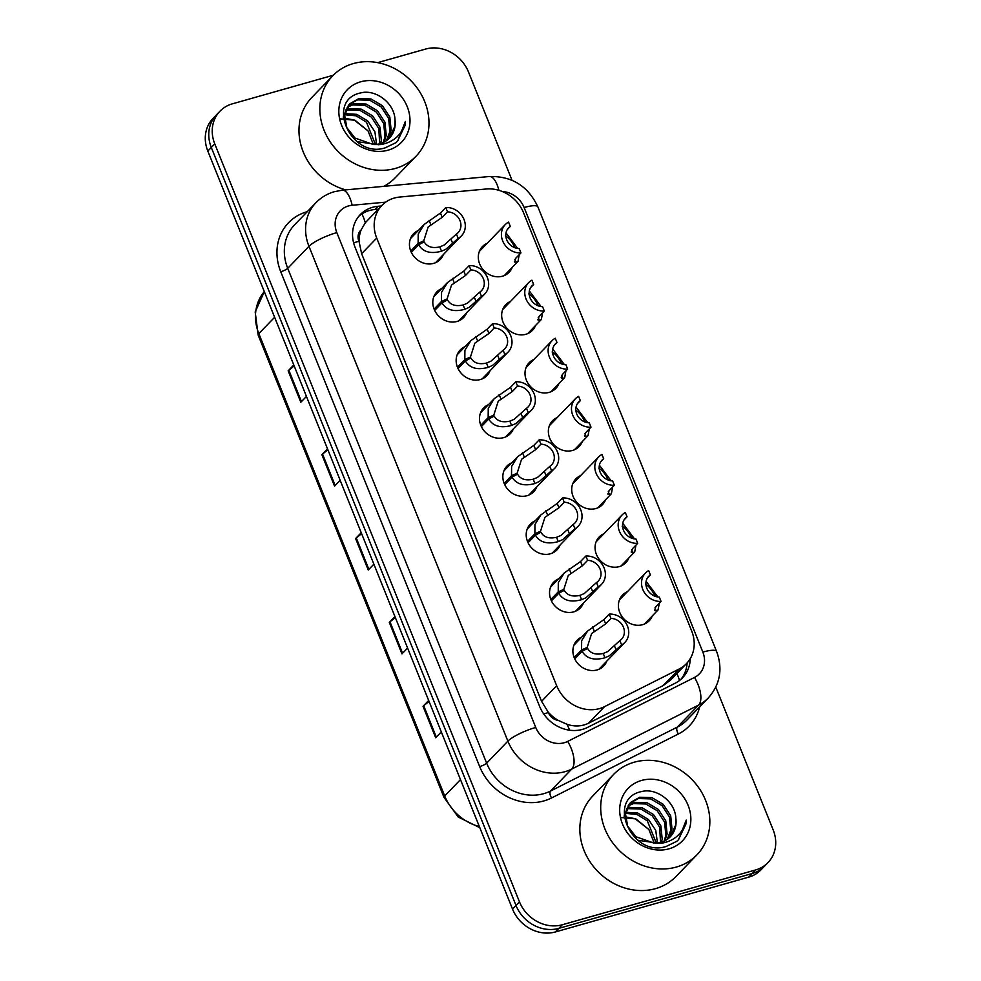 <?xml version="1.0" encoding="UTF-8"?>
<svg xmlns="http://www.w3.org/2000/svg" width="981" height="981" viewBox="0 0 981 981"><rect width="100%" height="100%" fill="white"/><g stroke="black" fill="none" stroke-linecap="round" stroke-linejoin="round"><path stroke-width="1.47" d="M535.54 325.508A18.529 16.248 -136 0 1 532.438 330.376A18.529 16.248 -136 0 1 525.865 334.288A18.529 16.248 -136 0 1 505.031 325.864A18.529 16.248 -136 0 1 505.804 304.637A18.529 16.248 -136 0 1 510.561 301.375M558.888 383.596A18.529 16.248 -136 0 1 555.786 388.464A18.529 16.248 -136 0 1 549.213 392.363A18.529 16.248 -136 0 1 528.379 383.951A18.529 16.248 -136 0 1 529.151 362.712A18.529 16.248 -136 0 1 533.909 359.451M582.236 441.671A18.529 16.248 -136 0 1 579.133 446.539A18.529 16.248 -136 0 1 572.561 450.451A18.529 16.248 -136 0 1 551.727 442.026A18.529 16.248 -136 0 1 552.499 420.8A18.529 16.248 -136 0 1 557.257 417.538M605.584 499.758A18.529 16.248 -136 0 1 602.481 504.626A18.529 16.248 -136 0 1 595.908 508.526A18.529 16.248 -136 0 1 575.074 500.114A18.529 16.248 -136 0 1 575.847 478.875A18.529 16.248 -136 0 1 580.605 475.613M628.931 557.833A18.529 16.248 -136 0 1 625.829 562.702A18.529 16.248 -136 0 1 619.256 566.613A18.529 16.248 -136 0 1 598.422 558.189A18.529 16.248 -136 0 1 599.195 536.963A18.529 16.248 -136 0 1 603.953 533.701M652.279 615.921A18.529 16.248 -136 0 1 649.189 620.789A18.529 16.248 -136 0 1 642.604 624.689A18.529 16.248 -136 0 1 621.77 616.276A18.529 16.248 -136 0 1 622.543 595.038A18.529 16.248 -136 0 1 627.3 591.776M512.192 267.433A18.529 16.248 -136 0 1 509.09 272.301A18.529 16.248 -136 0 1 502.517 276.201A18.529 16.248 -136 0 1 481.683 267.788A18.529 16.248 -136 0 1 482.444 246.55A18.529 16.248 -136 0 1 487.214 243.288M466.674 312.681A18.529 16.248 -136 0 1 463.584 317.55A18.529 16.248 -136 0 1 456.999 321.461A18.529 16.248 -136 0 1 436.177 313.037A18.529 16.248 -136 0 1 436.937 291.811A18.529 16.248 -136 0 1 441.695 288.549M490.022 370.769A18.529 16.248 -136 0 1 486.932 375.637A18.529 16.248 -136 0 1 480.347 379.537A18.529 16.248 -136 0 1 459.525 371.125A18.529 16.248 -136 0 1 460.285 349.886A18.529 16.248 -136 0 1 465.055 346.624M513.37 428.844A18.529 16.248 -136 0 1 510.279 433.712A18.529 16.248 -136 0 1 503.707 437.624A18.529 16.248 -136 0 1 482.873 429.2A18.529 16.248 -136 0 1 483.633 407.973A18.529 16.248 -136 0 1 488.403 404.712M536.73 486.932A18.529 16.248 -136 0 1 533.627 491.8A18.529 16.248 -136 0 1 527.055 495.699A18.529 16.248 -136 0 1 506.221 487.287A18.529 16.248 -136 0 1 506.981 466.049A18.529 16.248 -136 0 1 511.751 462.787M560.077 545.007A18.529 16.248 -136 0 1 556.975 549.875A18.529 16.248 -136 0 1 550.402 553.787A18.529 16.248 -136 0 1 529.568 545.362A18.529 16.248 -136 0 1 530.329 524.136A18.529 16.248 -136 0 1 535.099 520.874M583.425 603.094A18.529 16.248 -136 0 1 580.323 607.962A18.529 16.248 -136 0 1 573.75 611.862A18.529 16.248 -136 0 1 552.916 603.45A18.529 16.248 -136 0 1 553.676 582.211A18.529 16.248 -136 0 1 558.447 578.949M606.773 661.169A18.529 16.248 -136 0 1 603.671 666.038A18.529 16.248 -136 0 1 597.098 669.949A18.529 16.248 -136 0 1 576.264 661.525A18.529 16.248 -136 0 1 577.024 640.299A18.529 16.248 -136 0 1 581.794 637.037M443.326 254.606A18.529 16.248 -136 0 1 440.236 259.475A18.529 16.248 -136 0 1 433.651 263.374A18.529 16.248 -136 0 1 412.817 254.962A18.529 16.248 -136 0 1 413.59 233.723A18.529 16.248 -136 0 1 418.347 230.461M399.708 197.046A34.74 30.472 44 0 0 394.276 198.064A34.74 30.472 44 0 0 381.94 205.372A34.74 30.472 44 0 0 376.716 238.076L556.668 685.707A34.74 30.472 44 0 0 604.566 706.627L679.159 669.005A34.74 30.472 44 0 0 686.442 663.659A34.74 30.472 44 0 0 691.666 630.955L523.609 212.902A34.74 30.472 44 0 0 486.196 189.002L399.708 197.046M558.397 720.483A34.74 30.472 -136 0 1 548.146 712.022L548.367 712.574A11.576 10.153 44 0 0 558.397 720.483L566.932 724.248C574.535 726.823 581.733 726.48 588.526 723.23L663.119 685.609L670.612 680.041L686.442 663.659M381.94 205.372L365.312 222.712L361.167 229.861A11.576 10.153 44 0 0 358.899 241.252A34.74 7.578 158.1 0 0 353.614 242.883M358.899 241.252L359.12 241.804A34.74 30.472 -136 0 1 361.167 229.861M359.12 241.804L361.621 253.699L541.573 701.329L548.146 712.022M715.787 687.154L773.187 829.938A34.74 30.472 -136 0 1 767.964 862.63A34.74 30.472 -136 0 1 755.628 869.951L562.321 924.752L558.851 928.357A34.74 30.472 -136 0 1 516.006 905.463L211.295 147.469A34.74 30.472 -136 0 1 216.519 114.765A34.74 30.472 -136 0 0 211.295 147.469L516.006 905.463A34.74 30.472 -136 0 0 558.851 928.357L752.145 873.544L558.851 928.357L555.369 931.95A34.74 30.472 -136 0 1 512.523 909.056L207.813 151.062A34.74 30.472 -136 0 1 213.036 118.37L219.989 111.172A34.74 30.472 -136 0 1 232.325 103.851L333.307 75.23M767.964 862.63L764.481 866.235A34.74 30.472 -136 0 1 752.145 873.544A34.74 30.472 -136 0 0 764.481 866.235L761.011 869.828A34.74 30.472 -136 0 1 748.675 877.149L555.369 931.95M429.053 701.415L423.694 705.695A9.258 2.023 158.1 0 0 423.032 706.283L435.674 737.737L441.315 731.912M428.672 700.459L423.032 706.283M395.343 617.552L389.972 621.831A9.258 2.023 158.1 0 0 389.322 622.42L401.965 653.873L407.593 648.036M394.951 616.583L389.322 622.42M294.19 365.925L288.831 370.205A9.258 2.023 158.1 0 0 288.169 370.806L300.811 402.247L306.452 396.422M293.797 364.969L288.169 370.806M327.899 449.801L322.541 454.08A9.258 2.023 158.1 0 0 321.891 454.669L334.533 486.122L340.162 480.298M327.519 448.844L321.891 454.669M361.621 533.676L356.262 537.956A9.258 2.023 158.1 0 0 355.6 538.544L368.243 569.998L373.884 564.161M361.241 532.72L355.6 538.544M381.376 205.973L378.065 206.28A34.74 30.472 44 0 0 372.633 207.285A34.74 30.472 44 0 0 360.297 214.606A34.74 30.472 44 0 0 355.073 247.298L539.66 706.492A34.74 30.472 44 0 0 587.558 727.412L675.21 683.205A34.74 30.472 44 0 0 682.494 677.859A34.74 30.472 44 0 0 690.256 658.656M358.813 216.261A34.74 30.472 -136 0 1 369.543 210.486A34.74 30.472 -136 0 1 374.975 209.48L378.286 209.161M377.697 62.637L425.631 49.05A34.74 30.472 -136 0 1 468.477 71.944L512.021 180.271M562.321 924.752A34.74 30.472 -136 0 1 519.476 901.87L214.765 143.876A34.74 30.472 -136 0 1 219.989 111.172M687.117 662.935A34.74 30.472 -136 0 1 680.875 679.392M410.745 251.026L418.114 243.398L418.213 234.14L424.148 224.465L440.481 213.024L445.779 207.543A17.364 15.23 44 0 1 463.057 217.463A17.364 15.23 44 0 1 461.426 235.881A17.364 15.23 44 0 1 458.164 238.358L445.877 249.235L441.511 251.197C430.598 254.153 422.983 252.007 418.666 244.772L411.333 252.362M418.666 244.772L424.16 241.841C427.066 246.856 432.278 248.549 439.782 246.905L444.197 245.042L456.423 234.042A12.741 11.171 -136 0 0 458.09 232.656A12.741 11.171 -136 0 0 459.513 219.572A12.741 11.171 -136 0 0 447.508 211.859L442.21 217.341L428.182 226.954L423.755 240.836L421.327 243.349M418.114 243.398L423.755 240.836M458.164 238.358L456.423 234.042M447.508 211.859L445.779 207.543M519.219 254.704L517.98 261.424L516.104 262.405L514.424 261.608M514.731 262.074L515.65 258.383L520.948 252.902A17.364 15.23 44 0 1 503.67 242.994A17.364 15.23 44 0 1 505.301 224.563L479.353 251.43M520.948 252.902L519.219 248.585A12.741 11.171 -136 0 1 507.214 240.872A12.741 11.171 -136 0 1 508.636 227.788A12.741 11.171 -136 0 1 510.304 226.403L508.563 222.098A17.364 15.23 44 0 0 505.301 224.563M514.522 247.617L514.743 247.396C512.254 241.951 509.139 238.089 505.411 235.82M507.312 229.493L510.304 226.403M514.743 247.396L517.146 247.666L516.57 248.267M506 232.877L517.146 247.666M434.093 309.101L441.462 301.474L441.56 292.228L447.495 282.553L463.829 271.112L469.126 265.63A17.364 15.23 44 0 1 486.404 275.538A17.364 15.23 44 0 1 484.773 293.957A17.364 15.23 44 0 1 481.512 296.434L469.225 307.323L464.859 309.285C453.945 312.228 446.33 310.082 442.014 302.847L434.681 310.437M442.014 302.847L447.508 299.928C450.414 304.944 455.625 306.624 463.13 304.981L467.545 303.129L479.77 292.117A12.741 11.171 -136 0 0 481.438 290.744A12.741 11.171 -136 0 0 482.86 277.648A12.741 11.171 -136 0 0 470.855 269.934L465.558 275.428L451.53 285.042L447.103 298.923L444.675 301.437M441.462 301.474L447.103 298.923M481.512 296.434L479.77 292.117M470.855 269.934L469.126 265.63M457.44 367.188L464.81 359.561L464.908 350.303L470.843 340.628L487.177 329.187L492.474 323.705A17.364 15.23 44 0 1 509.752 333.626A17.364 15.23 44 0 1 508.121 352.044A17.364 15.23 44 0 1 504.859 354.521L492.572 365.398L488.207 367.36C477.293 370.315 469.678 368.169 465.362 360.934L458.029 368.525M465.362 360.934L470.855 358.004C473.762 363.019 478.973 364.711 486.478 363.068L490.892 361.216L503.13 350.205A12.741 11.171 -136 0 0 504.786 348.819A12.741 11.171 -136 0 0 506.208 335.735A12.741 11.171 -136 0 0 494.203 328.022L488.906 333.503L474.878 343.117L470.451 356.998L468.023 359.512M464.81 359.561L470.451 356.998M504.859 354.521L503.13 350.205M494.203 328.022L492.474 323.705M480.788 425.264L488.158 417.636L488.256 408.39L494.191 398.715L510.525 387.274L515.822 381.793A17.364 15.23 44 0 1 533.1 391.701A17.364 15.23 44 0 1 531.469 410.119A17.364 15.23 44 0 1 528.207 412.596L515.92 423.485L511.567 425.447C500.653 428.39 493.038 426.245 488.71 419.01L481.377 426.6M488.71 419.01L494.203 416.091C497.109 421.107 502.321 422.786 509.838 421.143L514.24 419.292L526.478 408.28A12.741 11.171 -136 0 0 528.134 406.907A12.741 11.171 -136 0 0 529.556 393.81A12.741 11.171 -136 0 0 517.551 386.097L512.254 391.591L498.225 401.204L493.799 415.086L491.371 417.599M488.158 417.636L493.799 415.086M528.207 412.596L526.478 408.28M517.551 386.097L515.822 381.793M504.136 483.351L511.506 475.724L511.604 466.466L517.539 456.79L533.872 445.349L539.17 439.868A17.364 15.23 44 0 1 556.448 449.789A17.364 15.23 44 0 1 554.817 468.207A17.364 15.23 44 0 1 551.555 470.684L539.268 481.573L534.915 483.523C524.001 486.478 516.386 484.332 512.057 477.097L504.725 484.688M512.057 477.097L517.551 474.166C520.457 479.182 525.669 480.874 533.186 479.231L537.588 477.379L549.826 466.367A12.741 11.171 -136 0 0 551.481 464.982A12.741 11.171 -136 0 0 552.904 451.898A12.741 11.171 -136 0 0 540.899 444.185L535.601 449.666L521.573 459.28L517.146 473.161L514.718 475.675M511.506 475.724L517.146 473.161M551.555 470.684L549.826 466.367M540.899 444.185L539.17 439.868M542.567 312.78L541.34 319.512L539.452 320.48L537.772 319.683M538.091 320.149L538.998 316.471L544.296 310.989A17.364 15.23 44 0 1 527.018 301.069A17.364 15.23 44 0 1 528.649 282.651L502.701 309.506M544.296 310.989L542.567 306.673A12.741 11.171 -136 0 1 530.562 298.96A12.741 11.171 -136 0 1 531.984 285.863A12.741 11.171 -136 0 1 533.652 284.49L531.91 280.174A17.364 15.23 44 0 0 528.649 282.651M537.87 305.704L538.091 305.471C535.601 300.027 532.487 296.176 528.759 293.908M530.66 287.58L533.652 284.49M538.091 305.471L540.494 305.753L539.918 306.354M529.348 290.952L540.494 305.753M565.914 370.867L564.688 377.587L562.8 378.568L561.12 377.771M561.439 378.237L562.346 374.546L567.643 369.064A17.364 15.23 44 0 1 550.378 359.156A17.364 15.23 44 0 1 551.996 340.726L526.049 367.593M567.643 369.064L565.914 364.748A12.741 11.171 -136 0 1 553.922 357.035A12.741 11.171 -136 0 1 555.332 343.951A12.741 11.171 -136 0 1 557 342.565L555.258 338.261A17.364 15.23 44 0 0 551.996 340.726M561.23 363.779L561.439 363.559C558.949 358.114 555.835 354.251 552.107 351.983M554.007 345.655L557 342.565M561.439 363.559L563.842 363.828L563.266 364.429M552.695 349.04L563.842 363.828M589.262 428.942L588.036 435.674L586.148 436.643L584.468 435.846M584.786 436.312L585.694 432.633L590.991 427.152A17.364 15.23 44 0 1 573.726 417.232A17.364 15.23 44 0 1 575.344 398.813L549.397 425.668M590.991 427.152L589.262 422.836A12.741 11.171 -136 0 1 577.269 415.122A12.741 11.171 -136 0 1 578.68 402.026A12.741 11.171 -136 0 1 580.347 400.653L578.606 396.336A17.364 15.23 44 0 0 575.344 398.813M584.578 421.867L584.786 421.634C582.297 416.189 579.182 412.339 575.455 410.07M577.355 403.743L580.347 400.653M584.786 421.634L587.19 421.916L586.613 422.517M576.043 407.115L587.19 421.916M395.49 168.401A57.891 50.779 -136 0 1 330.389 142.098A57.891 50.779 -136 0 1 332.78 75.758A57.891 50.779 -136 0 1 353.344 63.569A57.891 50.779 -136 0 1 418.446 89.872A57.891 50.779 -136 0 1 416.042 156.212A57.891 50.779 -136 0 1 395.49 168.401M345.766 189.885A57.891 50.779 -136 0 1 302.516 150.044A57.891 50.779 -136 0 1 311.921 97.352L332.78 75.758M339.524 118.775L354.999 120.246L368.047 130.89L373.393 144.538A26.168 22.955 -136 0 0 380.076 143.68A26.168 22.955 -136 0 0 389.371 138.174A26.168 22.955 -136 0 0 395 119.915C394.62 103.115 375.772 89.026 360.934 92.864C324.969 99.792 350.524 159.241 385.239 147.824L395.883 142.699L397.746 140.957L405.374 121.448C402.345 134.262 394.252 141.951 381.131 144.526L373.393 144.538L354.999 138.051L346.771 127.481L344.65 115.194L349.849 103.741L358.776 98.603L371.026 98.971L382.431 105.715L389.837 117.119L391.149 130.252L387.09 140.197M386.391 140.712L389.923 131.528L388.611 118.382L381.204 106.978L369.8 100.246L357.55 99.866L349.261 104.378M383.289 142.49L385.018 136.604L383.706 123.471L376.299 112.055L364.895 105.323L352.645 104.942L347.176 107.285M384.098 142.086L386.244 135.329L384.932 122.196L377.526 110.792L366.121 104.047L353.871 103.679L347.654 106.512M379.672 143.79L378.801 128.548L371.394 117.131L359.99 110.399L347.74 110.031L345.631 110.694M380.628 143.52L381.327 140.406L380.027 127.272L372.621 115.868L361.216 109.124L348.966 108.756L345.962 109.786M375.453 144.489L366.489 122.208L356.128 115.819L344.711 114.716M376.569 144.379L374.901 131.761L367.716 120.945L356.765 114.348L344.871 113.637M348.623 105.004L343.424 116.457L343.313 118.554M357.072 141.644L379.009 144.747M360.665 81.803A37.756 33.109 -136 0 1 407.238 106.671A37.756 33.109 -136 0 1 388.157 150.167A37.756 33.109 -136 0 1 341.584 125.286A37.756 33.109 -136 0 1 360.665 81.803M389.052 138.493L394.828 126.451L395 119.915M416.042 156.212L395.184 177.806A57.891 50.779 -136 0 1 383.779 186.341M397.477 141.227L405.03 125.494L405.374 121.448M676.338 867.057A57.891 50.779 -136 0 1 611.237 840.754A57.891 50.779 -136 0 1 613.64 774.414A57.891 50.779 -136 0 1 634.192 762.212A57.891 50.779 -136 0 1 699.294 788.528A57.891 50.779 -136 0 1 696.902 854.868A57.891 50.779 -136 0 1 676.338 867.057M696.902 854.868L676.032 876.45A57.891 50.779 -136 0 1 655.48 888.651A57.891 50.779 -136 0 1 590.378 862.348A57.891 50.779 -136 0 1 592.782 795.996L613.64 774.414M620.384 817.431L635.86 818.902L648.907 829.546L654.253 843.194A26.168 22.955 -136 0 0 660.936 842.336A26.168 22.955 -136 0 0 670.231 836.83A26.168 22.955 -136 0 0 675.86 818.559C675.48 801.771 656.62 787.682 641.795 791.52C605.829 798.448 631.384 857.897 666.099 846.48L676.743 841.355L678.607 839.601L686.234 820.104C683.193 832.918 675.112 840.607 661.979 843.182L654.241 843.194L635.86 836.707L627.632 826.137L625.51 813.85L630.709 802.384L639.637 797.259L651.887 797.627L663.291 804.359L670.697 815.775L671.997 828.908L667.951 838.853M667.252 839.368L670.771 830.184L669.471 817.038L662.065 805.634L650.661 798.902L638.41 798.522L630.109 803.034M664.137 841.146L665.866 835.26L664.566 822.115L657.16 810.711L645.756 803.979L633.505 803.598L628.036 805.941M664.959 840.742L667.092 833.985L665.792 820.852L658.386 809.435L646.982 802.703L634.732 802.335L628.502 805.168M660.532 842.446L659.661 827.191L652.255 815.787L640.838 809.055L628.6 808.675L626.491 809.35M661.488 842.176L662.187 839.062L660.887 825.928L653.481 814.524L642.077 807.78L629.827 807.412L626.822 808.442M656.301 843.145L647.35 820.864L636.988 814.463L625.559 813.359M657.429 843.035L655.762 830.417L648.576 819.601L637.625 813.004L625.731 812.293M629.483 803.66L624.284 815.113L624.161 817.21M637.932 840.3L659.87 843.402M641.525 780.459A37.756 33.109 -136 0 1 688.098 805.327A37.756 33.109 -136 0 1 669.005 848.823A37.756 33.109 -136 0 1 622.445 823.942A37.756 33.109 -136 0 1 641.525 780.459M669.913 837.149L675.688 825.107L675.86 818.559M678.337 839.883L685.891 824.15L686.234 820.104M527.484 541.426L534.866 533.799L534.952 524.553L540.887 514.878L557.22 503.437L562.518 497.956A17.364 15.23 44 0 1 579.796 507.864A17.364 15.23 44 0 1 578.165 526.282A17.364 15.23 44 0 1 574.903 528.759L562.616 539.648L558.263 541.61C547.349 544.553 539.734 542.407 535.405 535.172L528.072 542.763M535.405 535.172L540.899 532.254C543.817 537.269 549.017 538.949 556.534 537.306L560.936 535.454L573.174 524.443A12.741 11.171 -136 0 0 574.841 523.069A12.741 11.171 -136 0 0 576.252 509.973A12.741 11.171 -136 0 0 564.259 502.26L558.949 507.753L544.921 517.367L540.506 531.248L538.079 533.762M534.866 533.799L540.506 531.248M574.903 528.759L573.174 524.443M564.259 502.26L562.518 497.956M550.832 599.514L558.214 591.886L558.312 582.628L564.247 572.953L580.568 561.512L585.865 556.031A17.364 15.23 44 0 1 603.143 565.951A17.364 15.23 44 0 1 601.512 584.369A17.364 15.23 44 0 1 598.251 586.846L585.964 597.736L581.61 599.685C570.697 602.641 563.082 600.495 558.765 593.26L551.42 600.85M558.765 593.26L564.259 590.329C567.165 595.344 572.364 597.037 579.881 595.393L584.284 593.542L596.522 582.53A12.741 11.171 -136 0 0 598.189 581.144A12.741 11.171 -136 0 0 599.599 568.06A12.741 11.171 -136 0 0 587.607 560.347L582.297 565.829L568.269 575.442L563.854 589.323L561.426 591.837M558.214 591.886L563.854 589.323M598.251 586.846L596.522 582.53M587.607 560.347L585.865 556.031M574.192 657.589L581.561 649.962L581.659 640.716L587.594 631.041L603.916 619.6L609.213 614.118A17.364 15.23 44 0 1 626.491 624.026A17.364 15.23 44 0 1 624.86 642.445A17.364 15.23 44 0 1 621.598 644.922L609.311 655.811L604.958 657.773C594.045 660.716 586.43 658.57 582.113 651.335L574.768 658.925M582.113 651.335L587.607 648.416C590.513 653.432 595.712 655.112 603.229 653.469L607.631 651.617L619.869 640.605A12.741 11.171 -136 0 0 621.537 639.232A12.741 11.171 -136 0 0 622.947 626.136A12.741 11.171 -136 0 0 610.955 618.422L605.657 623.916L591.617 633.53L587.202 647.411L584.774 649.925M581.561 649.962L587.202 647.411M621.598 644.922L619.869 640.605M610.955 618.422L609.213 614.118M612.61 487.03L611.384 493.75L609.495 494.731L607.815 493.934M608.134 494.399L609.042 490.708L614.351 485.227A17.364 15.23 44 0 1 597.073 475.319A17.364 15.23 44 0 1 598.704 456.888L572.745 483.756M614.351 485.227L612.61 480.911A12.741 11.171 -136 0 1 600.617 473.198A12.741 11.171 -136 0 1 602.027 460.114A12.741 11.171 -136 0 1 603.695 458.728L601.954 454.424A17.364 15.23 44 0 0 598.704 456.888M607.926 479.942L608.134 479.721C605.645 474.277 602.53 470.414 598.802 468.145M600.703 461.83L603.695 458.728M608.134 479.721L610.55 479.991L609.961 480.592M599.391 465.202L610.55 479.991M635.958 545.105L634.732 551.837L632.843 552.806L631.163 552.009M631.482 552.475L632.389 548.796L637.699 543.315A17.364 15.23 44 0 1 620.421 533.394A17.364 15.23 44 0 1 622.052 514.976L596.092 541.831M637.699 543.315L635.958 538.998A12.741 11.171 -136 0 1 623.965 531.285A12.741 11.171 -136 0 1 625.375 518.189A12.741 11.171 -136 0 1 627.043 516.815L625.314 512.499A17.364 15.23 44 0 0 622.052 514.976M631.274 538.029L631.482 537.796C628.993 532.352 625.878 528.501 622.162 526.233M624.051 519.905L627.043 516.815M631.482 537.796L633.898 538.079L633.309 538.679M622.751 523.278L633.898 538.079M659.306 603.192L658.079 609.912L656.191 610.893L654.511 610.096M654.83 610.562L655.749 606.871L661.047 601.39A17.364 15.23 44 0 1 643.769 591.482A17.364 15.23 44 0 1 645.4 573.063L619.44 599.918M661.047 601.39L659.306 597.073A12.741 11.171 -136 0 1 647.313 589.36A12.741 11.171 -136 0 1 648.723 576.276A12.741 11.171 -136 0 1 650.391 574.891L648.662 570.586A17.364 15.23 44 0 0 645.4 573.063M654.621 596.105L654.83 595.884C652.34 590.439 649.226 586.577 645.51 584.308M647.399 577.993L650.391 574.891M654.83 595.884L657.245 596.154L656.657 596.755M646.099 581.365L657.245 596.154M569.63 730.22A34.74 15.954 -116.8 0 0 566.932 724.248M365.312 222.712A34.74 13.317 -95.3 0 0 361.915 213.919M679.539 680.495A34.74 15.954 -116.8 0 0 676.902 673.53M548.367 712.574A34.74 7.578 158.1 0 0 543.719 713.996M361.621 253.699L376.716 238.076M663.119 685.609L679.159 669.005M588.526 723.23L604.566 706.627M541.573 701.329L556.668 685.707M479.832 827.719L458.25 817.038L444.013 797.418A11.576 2.526 -21.9 0 1 444.687 795.959A46.315 40.626 44 0 0 479.353 826.554M274.631 317.268L258.837 333.614A11.576 2.526 158.1 0 0 258.162 335.073L255.195 311.995L264.318 291.639A46.315 40.626 44 0 0 258.837 333.614L444.687 795.959L460.494 779.613M512.523 909.056L519.476 901.87M207.813 151.062L214.765 143.876M748.675 877.149L755.628 869.951M368.881 569.336L356.262 537.956M335.159 485.472L322.541 454.08M301.449 401.597L288.831 370.205M402.59 653.211L389.972 621.831M436.312 737.087L423.694 705.695M385.717 202.135L352.154 205.262A23.152 20.307 44 0 0 348.537 205.936A23.152 20.307 44 0 0 336.826 232.607L535.749 727.461A23.152 20.307 44 0 0 564.32 742.715A23.152 20.307 44 0 0 567.692 741.403L694.499 677.442A23.152 20.307 44 0 0 702.837 652.083L524.124 207.518A23.152 20.307 44 0 0 502.321 191.528M694.499 677.442A23.152 10.632 -116.8 0 1 698.57 705.094L571.751 769.067A46.315 40.626 -136 0 1 565.019 771.679A46.315 40.626 -136 0 1 507.888 741.158L308.966 246.317A46.315 40.626 -136 0 1 315.931 202.724L294.68 224.71A46.315 40.626 44 0 0 287.715 268.304L486.637 763.157A46.315 40.626 44 0 0 543.768 793.666A46.315 40.626 44 0 0 550.513 791.054L677.319 727.093A46.315 40.626 44 0 0 687.031 719.956L708.282 697.969A46.315 40.626 -136 0 1 698.57 705.094L677.319 727.093A5.788 2.661 63.2 0 0 678.337 734.009L551.53 797.97A52.103 45.702 -136 0 1 479.672 766.578L280.75 271.737A5.788 1.263 158.1 0 0 287.715 268.304L308.966 246.317A23.152 5.052 -21.9 0 1 336.826 232.607M551.53 797.97A5.788 2.661 63.2 0 1 550.513 791.054L571.751 769.067A23.152 10.632 -116.8 0 0 567.692 741.403M280.75 271.737A52.103 45.702 -136 0 1 307.09 211.712A52.103 45.702 -136 0 1 307.298 211.651M699.649 706.896A52.103 45.702 -136 0 1 678.337 734.009M535.749 727.461A23.152 5.052 -21.9 0 0 507.888 741.158L486.637 763.157A5.788 1.263 158.1 0 1 479.672 766.578M702.837 652.083A23.152 5.052 -21.9 0 1 716.596 651.433L537.882 206.881C528.097 186.083 511.91 175.967 489.311 176.519L342.283 190.204A23.152 8.878 -95.3 0 1 352.154 205.262M524.124 207.518A23.152 5.052 -21.9 0 1 537.882 206.881M498.888 190.314A23.152 8.878 -95.3 0 0 489.311 176.519M374.975 209.48L378.065 206.28M442.21 217.341L440.481 213.024M430.831 224.624L429.102 220.32M441.511 251.197L439.782 246.905M452.866 243.84L451.125 239.523M514.878 259.364L516.104 262.405M465.558 275.428L463.829 271.112M454.178 282.7L452.449 278.396M464.859 309.285L463.13 304.981M476.214 301.915L474.473 297.611M488.906 333.503L487.177 329.187M477.526 340.787L475.797 336.483M488.207 367.36L486.478 363.068M499.562 360.002L497.821 355.686M512.254 391.591L510.525 387.274M500.874 398.862L499.145 394.558M511.567 425.447L509.838 421.143M522.91 418.078L521.169 413.774M535.601 449.666L533.872 445.349M524.222 456.95L522.493 452.646M534.915 483.523L533.186 479.231M546.258 476.165L544.529 471.849M538.226 317.439L539.452 320.48M561.573 375.527L562.8 378.568M584.921 433.602L586.148 436.643M558.949 507.753L557.22 503.437M547.57 515.025L545.841 510.721M558.263 541.61L556.534 537.306M569.605 534.24L567.876 529.936M582.297 565.829L580.568 561.512M570.917 573.112L569.188 568.808M581.61 599.685L579.881 595.393M592.953 592.328L591.224 588.011M605.657 623.916L603.916 619.6M594.265 631.188L592.536 626.884M604.958 657.773L603.229 653.469M616.301 650.403L614.572 646.099M608.269 491.689L609.495 494.731M631.617 549.765L632.843 552.806M654.965 607.852L656.191 610.893M444.013 797.418L258.162 335.073M342.283 190.204L334.484 191.651C327.298 193.723 321.118 197.402 315.931 202.724M708.282 697.969C720.177 684.395 722.948 668.883 716.596 651.433M461.426 235.881L435.466 262.736M424.148 224.465L410.499 238.604M517.98 261.424L504.332 275.563M484.773 293.957L458.814 320.812M447.495 282.553L433.847 296.679M508.121 352.044L482.174 378.899M470.843 340.628L457.195 354.766M531.469 410.119L505.522 436.974M494.191 398.715L480.543 412.842M554.817 468.207L528.869 495.062M517.539 456.79L503.891 470.929M541.34 319.512L527.68 333.638M564.688 377.587L551.028 391.726M588.036 435.674L574.375 449.801M344.552 118.235L354.116 119.989L368.047 130.89M625.4 816.891L634.977 818.645L648.907 829.534M578.165 526.282L552.217 553.137M540.887 514.878L527.238 529.004M601.512 584.369L575.565 611.224M564.247 572.953L550.586 587.092M624.86 642.445L598.913 669.3M587.594 631.041L573.934 645.167M611.384 493.75L597.723 507.888M634.732 551.837L621.071 565.963M658.079 609.912L644.419 624.051"/></g></svg>
